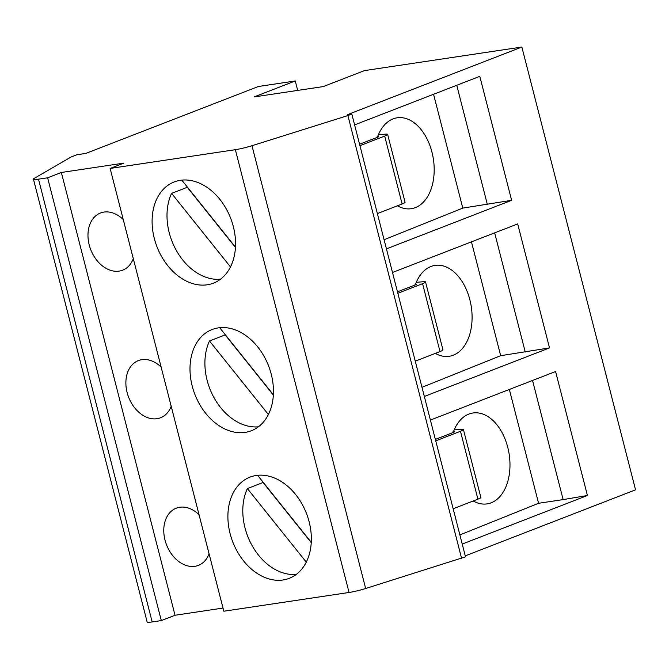 <?xml version="1.0" encoding="UTF-8"?>
<svg xmlns="http://www.w3.org/2000/svg" width="669" height="669" viewBox="0 0 669 669"><rect width="100%" height="100%" fill="white"/><g stroke="black" fill="none" stroke-linecap="round" stroke-linejoin="round"><path stroke-width="1" d="M297.68 90.407L295.255 80.974L258.418 86.485L85.875 153.402L76.943 154.74L71.056 157.023L34.328 178.305A15.328 1.698 -14.4 0 0 33.45 179.175L147.138 621.961A15.328 1.698 -14.4 0 0 152.181 621.944L161.313 620.581L175.035 615.254L223.02 608.071M175.035 615.254L61.356 172.477L123.865 163.119L110.134 168.437L223.822 611.223L349.051 592.475A15.328 1.698 -14.4 0 0 365.667 588.503L465.507 556.825L351.819 114.048L347.353 114.717L521.862 47.039L364.471 70.605L323.294 86.577L254.078 96.938L295.255 80.974M465.256 555.864L635.55 489.825L521.862 47.039M386.431 248.868L511.626 200.315L479.798 76.341L354.603 124.886M462.229 544.056L587.424 495.503L555.588 371.529L430.393 420.073M424.33 396.458L549.525 347.913L517.689 223.931L392.494 272.484M511.626 200.315L462.789 208.101L384.09 239.728M549.525 347.913L500.68 355.691L421.98 387.318M525.24 352.011L494.65 232.871M500.68 355.691L471.453 241.86M435.318 353.391A45.994 29.453 80.9 0 0 449.367 356.268A45.994 29.453 80.9 0 0 453.482 355.122A45.994 29.453 80.9 0 0 470.6 302.932A45.994 29.453 80.9 0 0 434.867 265.417A45.994 29.453 80.9 0 0 430.744 266.563A45.994 29.453 80.9 0 0 415.591 284.049L416.62 284.25L415.884 284.685L397.461 291.826M415.19 284.952L415.023 284.283M415.265 361.168L440.01 351.568A12.268 1.363 -14.4 0 0 442.962 349.862L425.534 281.967A12.268 1.363 -14.4 0 0 423.285 281.749L416.294 282.301M397.838 293.273L422.582 283.681A12.268 1.363 -14.4 0 0 425.534 281.967M587.424 495.503L563.139 499.609L532.541 380.46M563.139 499.609L538.578 503.28L459.879 534.916M453.164 508.758L477.909 499.166A12.268 1.363 -14.4 0 0 480.86 497.452L463.425 429.557A12.268 1.363 -14.4 0 0 461.175 429.347L454.192 429.899M538.578 503.28L509.352 389.458M473.217 500.989A45.994 29.453 80.9 0 0 487.258 503.857A45.994 29.453 80.9 0 0 491.381 502.712A45.994 29.453 80.9 0 0 508.49 450.521A45.994 29.453 80.9 0 0 472.766 413.016A45.994 29.453 80.9 0 0 468.643 414.161A45.994 29.453 80.9 0 0 453.49 431.647L454.519 431.848L453.774 432.274L435.36 439.416M453.089 432.542L452.921 431.873M435.728 440.871L460.473 431.271A12.268 1.363 -14.4 0 0 463.425 429.557M461.585 558.347L347.897 115.57L351.819 114.048M110.134 168.437L235.363 149.689A15.328 1.698 -14.4 0 0 251.979 145.717L347.897 115.57M256.21 475.483A54.281 39.504 -111.2 0 0 249.997 477.122A54.281 39.504 -111.2 0 0 231.323 537.859A54.281 39.504 -111.2 0 0 283.037 579.981A54.281 39.504 -111.2 0 0 289.242 578.334A54.281 39.504 -111.2 0 0 307.924 517.597A54.281 39.504 -111.2 0 0 256.21 475.483M218.311 327.885A54.281 39.504 -111.2 0 0 212.098 329.533A54.281 39.504 -111.2 0 0 193.425 390.27A54.281 39.504 -111.2 0 0 245.138 432.383A54.281 39.504 -111.2 0 0 251.352 430.744A54.281 39.504 -111.2 0 0 270.025 370.007A54.281 39.504 -111.2 0 0 218.311 327.885M180.413 180.296A54.281 39.504 -111.2 0 0 174.208 181.935A54.281 39.504 -111.2 0 0 155.534 242.68A54.281 39.504 -111.2 0 0 207.248 284.793A54.281 39.504 -111.2 0 0 213.453 283.146A54.281 39.504 -111.2 0 0 232.126 222.409A54.281 39.504 -111.2 0 0 180.413 180.296M199.044 514.72A30.665 22.32 -111.2 0 0 179.769 507.261A30.665 22.32 -111.2 0 0 176.256 508.189A30.665 22.32 -111.2 0 0 165.711 542.509A30.665 22.32 -111.2 0 0 194.922 566.3A30.665 22.32 -111.2 0 0 198.434 565.372A30.665 22.32 -111.2 0 0 209.088 553.832M161.154 367.122A30.665 22.32 -111.2 0 0 141.87 359.671A30.665 22.32 -111.2 0 0 138.366 360.599A30.665 22.32 -111.2 0 0 127.812 394.911A30.665 22.32 -111.2 0 0 157.031 418.702A30.665 22.32 -111.2 0 0 160.535 417.774A30.665 22.32 -111.2 0 0 171.197 406.242M123.255 219.532A30.665 22.32 -111.2 0 0 103.979 212.073A30.665 22.32 -111.2 0 0 100.467 213.001A30.665 22.32 -111.2 0 0 89.914 247.321A30.665 22.32 -111.2 0 0 119.132 271.112A30.665 22.32 -111.2 0 0 122.644 270.184A30.665 22.32 -111.2 0 0 133.298 258.644M161.313 620.581L47.624 177.803L61.356 172.477M33.45 179.175A15.328 1.698 -14.4 0 0 38.501 179.167L47.624 177.803M257.849 475.283A54.281 39.504 -111.2 0 0 257.674 475.416L311.261 542.342M263.16 482.282A54.281 39.504 -111.2 0 0 263.068 482.483L311.244 542.643M296.292 574.395A54.281 39.504 -111.2 0 1 252.38 546.096A54.281 39.504 -111.2 0 1 247.379 488.562L263.068 482.483M247.379 488.562L306.277 562.119M219.959 327.685A54.281 39.504 -111.2 0 0 219.775 327.827L273.362 394.752M225.269 334.684A54.281 39.504 -111.2 0 0 225.169 334.885L273.345 395.045M258.393 426.805A54.281 39.504 -111.2 0 1 214.481 398.507A54.281 39.504 -111.2 0 1 209.489 340.973L225.169 334.885M209.489 340.973L268.386 414.521M182.06 180.095A54.281 39.504 -111.2 0 0 181.876 180.237L235.471 247.154M187.37 187.094A54.281 39.504 -111.2 0 0 187.278 187.295L235.455 247.455M220.502 279.216A54.281 39.504 -111.2 0 1 176.591 250.908A54.281 39.504 -111.2 0 1 171.59 193.374L187.278 187.295M171.59 193.374L230.487 266.931M487.341 204.421L456.751 85.272M462.789 208.101L433.562 94.27M397.419 205.801A45.994 29.453 80.9 0 0 411.468 208.669A45.994 29.453 80.9 0 0 415.591 207.524A45.994 29.453 80.9 0 0 432.701 155.333A45.994 29.453 80.9 0 0 396.976 117.828A45.994 29.453 80.9 0 0 392.854 118.973A45.994 29.453 80.9 0 0 377.701 136.459L378.721 136.66L377.985 137.086L359.571 144.228M377.299 137.354L377.124 136.685M377.375 213.578L402.119 203.978A12.268 1.363 -14.4 0 0 405.071 202.264L387.635 134.369A12.268 1.363 -14.4 0 0 385.386 134.16L378.403 134.712M359.939 145.683L384.683 136.083A12.268 1.363 -14.4 0 0 387.635 134.369M440.01 351.568L422.582 283.681M477.909 499.166L460.473 431.271M365.667 588.503L251.979 145.717M349.051 592.475L235.363 149.689M152.181 621.944L38.501 179.167M402.119 203.978L384.683 136.083"/></g></svg>
